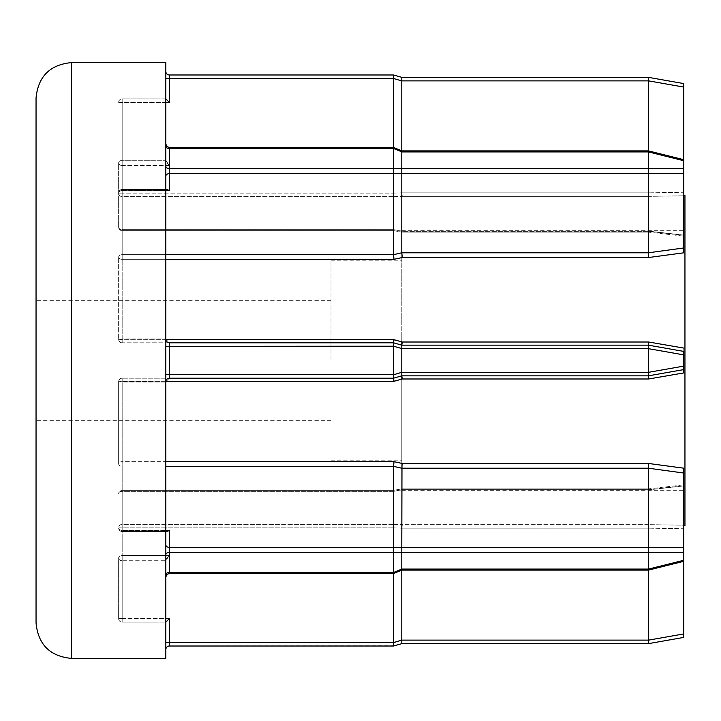 <?xml version="1.0" encoding="UTF-8"?>
<svg xmlns="http://www.w3.org/2000/svg" width="721" height="721" viewBox="0 0 721 721"><rect width="100%" height="100%" fill="white"/><g stroke="black" fill="none" stroke-linecap="round" stroke-linejoin="round"><path stroke-width="0.54" stroke-dasharray="3.6 2.7" d="M165.83 176.131L165.83 98.876L165.83 176.131A3.542 2.505 180 0 1 169.372 173.626L393.531 173.626L393.531 254.666L394.026 259.335L402.291 257.505L401.795 252.792L401.795 173.626L648.377 173.626L648.377 252.792L401.795 252.783L393.531 254.648L122.173 254.666A3.542 2.505 180 0 0 118.641 257.163L118.641 339.267L118.641 257.163A3.542 2.172 180 0 0 122.173 259.335A3.542 2.172 180 0 1 118.641 257.163A3.542 2.505 180 0 1 122.173 254.666L165.83 254.666M165.83 554.882L165.83 339.267L169.372 342.799L122.173 342.799A3.542 3.542 0 0 1 118.641 339.267A3.542 3.542 0 0 0 122.173 342.799L169.372 342.799L165.83 339.267L165.83 190.723L165.83 554.882A3.542 2.505 180 0 1 169.372 552.376L393.531 552.376L393.531 572.402L393.531 527.871L393.531 642.474L169.372 642.474L169.372 618.6L165.83 622.133L165.83 560.523L165.83 649.558L165.83 622.124L122.173 622.124A3.542 3.524 180 0 1 118.641 618.6L118.641 558.018A3.542 2.704 0 0 0 122.173 560.722A3.542 2.704 0 0 1 118.641 558.018L118.641 618.6A3.542 3.524 180 0 0 122.173 622.124L165.83 622.124L122.173 622.133L122.173 555.512A3.542 2.505 0 0 0 118.641 558.018A3.542 2.505 0 0 1 122.173 555.512L122.173 491.362A3.542 2.505 0 0 0 118.641 493.867A3.542 2.794 180 0 1 122.173 491.073A3.542 2.794 180 0 0 118.641 493.867A3.542 2.505 0 0 1 122.173 491.362L393.531 491.362L393.531 572.402L393.531 491.362L402.291 489.631L393.531 491.362L122.173 491.362L122.173 555.512L169.372 555.512L166.866 558.018L165.83 560.523L169.372 555.512L122.173 555.512L122.173 560.722L165.83 560.722L122.173 560.722L122.173 622.133L122.173 618.6L165.83 618.6M118.641 463.837A3.542 2.505 0 0 0 122.173 466.334A3.542 2.505 0 0 1 118.641 463.837L118.641 381.733L118.641 463.837A3.542 2.172 0 0 1 122.173 461.665A3.542 2.172 -0 0 0 118.641 463.837M122.173 165.488A3.542 2.505 180 0 1 118.641 162.982L118.641 227.133L118.641 162.982A3.542 2.505 180 0 0 122.173 165.488L122.173 160.278A3.542 2.704 180 0 0 118.641 162.982A3.542 2.704 180 0 1 122.173 160.278L165.83 160.278L122.173 160.278L122.173 98.876A3.542 3.524 0 0 0 118.641 102.4A3.542 3.524 0 0 1 122.173 98.876L122.173 165.488L169.372 165.488L165.83 160.477L166.866 162.982L169.372 165.488L169.372 148.598L393.531 148.598L393.531 229.639L393.531 148.598L393.531 168.624L169.372 168.624L169.372 148.598L169.372 165.488L122.173 165.488L122.173 229.639A3.542 2.505 180 0 1 118.641 227.133A3.542 2.794 0 0 0 122.173 229.927A3.542 2.794 0 0 1 118.641 227.133A3.542 2.505 180 0 0 122.173 229.639L122.173 165.488M648.377 552.376L648.377 547.374L393.54 547.473L393.54 552.286L648.377 552.376L648.377 569.067L648.377 489.901L648.377 569.103L401.795 569.067L401.795 489.892L401.795 552.376M401.804 552.286L401.804 547.473M683.769 637.418L683.769 468.181L683.769 485.747L648.684 489.631L683.769 485.747L683.769 561.308L648.503 570.104L648.377 569.067L401.795 569.067L401.985 570.104L401.804 569.157L393.54 572.492L169.372 572.402L169.372 555.512L169.372 572.402L393.531 572.402L169.372 572.402L169.372 530.485L166.866 531.521L165.83 530.485L122.173 530.485A3.542 2.505 0 0 1 118.641 527.988A3.542 2.505 0 0 0 122.173 530.485L122.173 530.277A3.542 2.289 180 0 1 118.641 527.988A3.542 2.289 180 0 0 122.173 530.277L165.83 530.277L122.173 530.277L122.173 378.201L393.531 378.201L122.173 378.201A3.542 3.542 0 0 0 118.641 381.733A3.542 3.542 0 0 1 122.173 378.201A3.542 3.542 0 0 0 118.641 381.733A3.542 3.542 0 0 1 122.173 378.201L122.173 461.665L165.83 461.665M648.377 173.626L648.377 168.624L401.795 168.624L401.795 151.933L401.795 231.108L401.795 151.933L648.377 151.897L648.377 231.099L648.503 150.896L683.769 159.692L683.769 192.255L683.769 83.582M402.291 257.505L648.684 257.505L683.769 252.819L683.769 235.253L648.684 231.369L683.769 235.253L683.769 159.692M393.531 148.598L169.372 148.598L393.531 148.598L393.729 147.562L393.531 148.598L393.729 147.562L401.985 150.896L401.795 151.933L648.377 151.933L648.377 168.624M683.769 171.12L683.769 252.819L683.769 171.12M401.804 173.527L401.804 168.714L393.54 168.714L393.54 173.527L401.795 173.626M393.54 547.473L169.372 547.374A3.542 2.505 180 0 1 165.83 544.869M36.05 97.993L36.05 623.007M331.002 360.5L331.002 260.218L331.002 360.5M165.83 381.733A3.542 3.542 0 0 1 169.372 378.201L165.83 381.733L169.372 378.201L393.531 378.201L394.026 381.292L402.291 378.985L648.684 378.985L683.769 372.928L683.769 351.406L648.377 345.161L401.795 345.161L648.377 345.161L401.795 345.161L401.795 360.5L401.795 230.72L401.795 341.88M684.95 525.672L684.95 195.328M165.83 658.408L165.83 62.592M394.026 524.365L402.291 524.636L394.026 524.365L393.531 527.871L394.026 524.365L122.173 524.365A3.542 3.515 -0 0 0 118.641 527.871A3.542 3.515 0 0 1 122.173 524.365L394.026 524.365M648.377 570.104L648.377 640.113L401.795 640.113L401.795 528.151L402.291 524.636L648.684 524.636L683.769 525.203L683.769 525.672L683.769 525.203L648.684 524.636L648.377 528.16L648.684 524.636L402.291 524.636L401.795 528.151L401.795 570.176M683.769 468.181L648.684 463.495L402.291 463.495L394.026 461.665L393.531 466.334L393.531 547.374M401.795 379.12L401.795 490.28L401.795 360.5L401.795 375.839L648.377 375.839L683.769 369.594L683.769 348.072L683.769 372.928M683.769 348.072L648.684 342.015L402.291 342.015L394.026 339.708L393.531 342.799L169.372 342.799A3.542 3.542 0 0 1 165.83 339.267M402.291 231.369L394.026 229.927L402.291 231.369L648.684 231.369L402.291 231.369M394.026 196.635L402.291 196.364L394.026 196.635L393.531 193.111L394.026 196.635L122.173 196.635A3.542 3.515 180 0 1 118.641 193.129A3.542 3.515 180 0 0 122.173 196.635L394.026 196.635M401.795 150.824L401.795 192.849L402.291 196.364L648.684 196.364L683.769 195.797L683.769 195.328L683.769 195.797L648.684 196.364L648.377 192.84L648.684 196.364L402.291 196.364L401.795 192.849L401.795 80.887L648.377 80.887L648.377 150.896M165.83 190.723L122.173 190.723A3.542 2.289 0 0 0 118.641 193.012A3.542 2.505 180 0 1 122.173 190.515A3.542 2.505 180 0 0 118.641 193.012A3.542 2.289 0 0 1 122.173 190.723L122.173 338.969L165.83 338.969L122.173 338.969L122.173 190.723L165.83 190.723M165.83 102.4L122.173 102.4L122.173 193.129L393.531 193.129L122.173 193.129L122.173 98.867L165.83 98.876L165.83 71.442L165.83 98.876L169.372 102.4L169.372 78.526L393.531 78.526L393.531 147.562M36.05 360.5L36.05 420.667L36.05 360.5M684.95 360.5L684.95 490.28L684.95 360.5M401.795 360.5L401.795 460.782L401.795 360.5M165.83 649.558A3.542 3.542 0 0 1 169.372 646.016L393.684 645.683M401.795 643.655L648.377 643.655L648.377 640.113M683.769 528.745L683.769 525.203L683.769 528.745L648.377 528.16L683.769 528.745M401.795 640.113L393.531 642.474M401.804 643.655L401.804 640.248M401.795 77.345L393.54 74.984L169.372 74.984A3.542 3.542 0 0 1 165.83 71.442M401.804 348.567L401.804 345.161L393.531 342.799L401.795 345.161L393.531 342.799L393.54 346.206L401.795 348.703L648.377 348.703L648.377 372.297L401.795 372.297L401.795 348.703M393.531 346.341L393.531 374.659L169.372 374.659L169.372 346.341L393.54 346.206M648.377 489.892L401.795 489.892L648.377 489.892M683.769 561.308L683.769 473.03L648.377 468.208L648.377 547.374M401.795 375.839L648.377 375.839L401.795 375.839L393.531 378.201L401.795 375.839L402.291 378.985M683.769 192.255L683.769 195.797L683.769 192.255L648.377 192.84L683.769 192.255M401.795 547.374L401.795 468.208L402.291 463.495M393.531 78.526L401.795 80.887M401.795 372.297L393.531 374.659M393.54 374.794L393.54 378.192L401.804 375.839L401.804 372.433M393.729 490.325L122.173 490.325L122.173 524.365L122.173 491.073L394.026 491.073L122.173 491.073L122.173 490.325L122.173 491.362L122.173 490.325A3.542 3.542 0 0 0 118.641 493.867A3.542 3.542 0 0 1 122.173 490.325L393.729 490.325L401.967 488.856L393.72 490.325M393.531 229.639L122.173 229.639L393.531 229.639L401.795 231.099L393.531 229.62M393.72 230.675L122.173 230.675L122.173 196.635L122.173 229.927L394.026 229.927L122.173 229.927L122.173 230.675L393.729 230.675L401.967 232.144L393.72 230.675M393.54 74.984L393.54 78.391M169.372 190.515L122.173 190.515L122.173 254.666L122.173 190.515L165.83 190.515L166.866 189.479L169.372 190.515L169.372 168.624A3.542 2.505 180 0 1 165.83 166.118M393.54 572.492L393.729 573.438L393.54 572.492L401.804 569.157L393.54 572.492M648.377 80.887L648.377 77.345M683.769 369.594L648.377 375.839L683.769 369.594M648.377 348.703L648.377 345.161L683.769 351.406L648.377 345.161L648.684 342.015M648.684 378.985L648.377 372.297M648.494 232.144L401.976 232.144L648.494 232.144L683.769 236.127L648.485 232.144M401.804 80.752L401.804 77.345M648.684 257.505L648.377 252.792L683.769 247.97M401.985 150.896L648.503 150.896L648.377 151.897L683.769 160.72M401.795 345.161L402.291 342.015M648.494 488.856L401.976 488.856L648.494 488.856L683.769 484.873L648.485 488.856M165.83 574.907A3.542 2.505 180 0 1 169.372 572.402A3.542 2.505 0 0 0 165.83 574.907A3.542 2.505 180 0 1 169.372 572.402L169.372 573.438L169.372 572.402L169.372 573.438L393.729 573.438L401.985 570.104L401.804 569.157M683.769 560.28L648.377 569.103L683.769 560.28L648.377 569.103L648.503 570.104L401.985 570.104M165.83 466.334L393.531 466.334L401.795 468.217L648.377 468.208L648.684 463.495M394.026 339.708L122.173 339.708L122.173 342.799A3.542 3.542 0 0 1 118.641 339.267A3.542 3.542 0 0 0 122.173 342.799L122.173 257.163L122.173 259.335L394.026 259.335M165.857 381.292L118.641 381.733L165.83 382.031L122.173 382.031L122.173 531.521L122.173 530.485L169.372 530.485M393.54 148.508L401.804 151.843M683.769 168.66L648.377 168.66M165.83 259.335L122.173 259.335L122.173 339.708L165.857 339.708M71.442 658.408L71.442 62.592M648.684 489.631L402.291 489.631L648.684 489.631M394.026 461.665L122.173 461.665L122.173 381.292L394.026 381.292M393.531 527.871L122.173 527.871L122.173 618.6L122.173 527.871L393.531 527.871M169.372 618.6L122.173 618.6L122.173 622.133L165.83 622.133M648.377 528.151L401.795 528.151L648.377 528.151M393.531 527.889L401.795 528.169L393.531 527.889M122.173 527.871L122.173 524.365L122.173 527.871L118.641 527.871L122.173 527.871M169.372 646.016L169.372 642.474L165.83 642.474M683.769 633.93L648.377 640.167M165.83 98.867L122.173 98.867L122.173 102.4L169.372 102.4M648.377 231.108L401.795 231.108L648.377 231.108M648.377 192.849L401.795 192.849L648.377 192.849M648.377 151.933L401.795 151.933M401.795 569.067L648.377 569.067M393.531 491.38L401.795 489.901L393.531 491.38M393.531 193.111L401.795 192.831L393.531 193.111M122.173 461.665L122.173 463.837L122.173 461.665M122.173 254.666L122.173 257.163L122.173 254.666M165.83 146.093A3.542 2.505 0 0 0 169.372 148.598A3.542 2.505 180 0 1 165.83 146.093A3.542 2.505 180 0 0 169.372 148.598L169.372 147.562L169.372 148.598L169.372 147.562L166.884 146.543L165.83 144.02M122.173 193.129L122.173 196.635L122.173 193.129L118.641 193.129L122.173 193.129M165.83 78.526L169.372 78.526L169.372 74.984M122.173 378.201L122.173 382.031L118.641 381.733L122.173 381.292L122.173 378.201M165.83 346.341L169.372 346.341L169.372 342.799M169.372 378.201L169.372 374.659L165.83 374.659M648.377 489.901L683.769 485.9L648.377 489.901M683.769 235.1L648.377 231.099L683.769 235.1M648.377 80.833L683.769 87.07M648.377 173.59L683.769 173.59M648.377 348.649L683.769 354.885M683.769 366.115L648.377 372.351M683.769 547.41L648.377 547.41M648.377 552.34L683.769 552.34M118.641 618.6L122.173 618.6L118.641 618.6A3.542 3.542 0 0 0 122.173 622.133A3.542 3.542 0 0 1 118.641 618.6M122.173 339.708L118.641 339.267L122.173 339.708M122.173 338.969L118.641 339.267L122.173 338.969M118.641 102.4L122.173 102.4L118.641 102.4A3.542 3.542 0 0 1 122.173 98.867A3.542 3.542 0 0 0 118.641 102.4M331.002 300.333L36.05 300.333M331.002 260.218L401.795 260.218M401.795 230.72L684.95 230.72M401.795 490.28L684.95 490.28M331.002 460.782L401.795 460.782M331.002 420.667L36.05 420.667M122.173 531.521L166.866 531.521L122.173 531.521A3.542 3.542 0 0 1 118.641 527.988A3.542 3.542 0 0 0 122.173 531.521M122.173 189.479L166.866 189.479L122.173 189.479A3.542 3.542 0 0 0 118.641 193.012A3.542 3.542 0 0 1 122.173 189.479M393.729 147.562L169.372 147.562M118.641 227.133A3.542 3.542 0 0 0 122.173 230.675A3.542 3.542 0 0 1 118.641 227.133M169.372 573.438L166.884 574.457L165.83 576.98"/><path stroke-width="1.08" d="M165.83 254.666L393.531 254.666L401.795 252.783L648.377 252.792L648.377 173.626L401.795 173.626L401.795 252.783L402.291 257.505L394.026 259.335L393.531 254.666L393.531 173.626L169.372 173.626A3.542 2.505 0 0 0 165.83 176.131M683.769 83.582L648.377 77.345L401.795 77.345L648.377 77.345L683.769 83.582L683.769 247.97L648.377 252.792L648.684 257.505L402.291 257.505M648.377 168.624L648.377 151.933L401.795 151.933L401.795 168.624L648.377 168.624L648.377 173.626M393.54 173.527L393.54 168.714L401.804 168.714L401.804 173.527L393.531 173.626M393.54 148.508L393.729 147.562L401.985 150.896L401.804 151.843L393.54 148.508L169.372 148.598L169.372 168.624L393.531 168.624L393.531 148.598M393.54 552.286L393.54 547.473L401.804 547.473L401.804 552.286L169.372 552.376A3.542 2.505 0 0 0 165.83 554.882M401.976 465.703L401.795 547.374L648.377 547.374L648.377 468.208L401.795 468.217L393.531 466.352L394.026 461.665L402.291 463.495L401.976 465.703M402.291 463.495L648.684 463.495L648.377 468.208L683.769 473.03L683.769 468.181L683.769 637.418L648.377 643.655L401.795 643.655L393.54 646.016L169.372 646.016A3.542 3.542 0 0 0 165.83 649.558A3.542 3.542 0 0 1 169.372 646.016L169.372 642.474L393.531 642.474L393.531 552.376M36.05 623.007L36.05 97.993C38.15 76.489 49.947 64.692 71.442 62.592L71.442 658.408C49.947 656.308 38.15 644.511 36.05 623.007M401.795 341.88L401.795 345.161L648.377 345.161L683.769 351.406L683.769 372.928L683.769 369.594L648.377 375.839L401.795 375.839L401.795 379.12M71.442 62.592L165.83 62.592L165.83 658.408L71.442 658.408M683.769 195.328L684.95 195.328L684.95 525.672L683.769 525.672M683.769 372.928L648.684 378.985L402.291 378.985L394.026 381.292L393.531 378.201L169.372 378.201A3.542 3.542 0 0 0 165.83 381.733M648.684 463.495L683.769 468.181M683.769 247.97L683.769 252.819L648.684 257.505M165.83 339.267A3.542 3.542 0 0 0 169.372 342.799L393.531 342.799L394.026 339.708L402.291 342.015L401.795 345.161M402.291 342.015L648.684 342.015L683.769 348.072M401.795 570.176L401.795 640.113L648.377 640.113L648.377 570.104M393.531 642.474L393.531 646.016L401.795 643.655M393.54 646.016L393.54 642.609L401.795 640.113M165.83 622.133L169.372 618.6L169.372 642.474L165.83 642.474M648.377 640.113L648.377 643.655L683.769 637.418M401.804 640.248L401.804 643.655M169.372 530.485L165.83 530.485L166.866 531.521L169.372 530.485L169.372 547.374L393.531 547.374L393.531 466.334L165.83 466.334M393.54 346.206L393.531 342.799L401.804 345.161L401.804 348.567L393.54 346.206L169.372 346.341L169.372 374.659L393.531 374.659L393.531 346.341M401.804 372.433L401.804 375.839L393.531 378.201L393.54 374.794L401.795 372.297L648.377 372.297L648.377 348.703L401.795 348.703L401.795 372.297M393.531 147.562L393.531 78.526L169.372 78.526L169.372 102.4L165.83 98.867M165.83 71.442A3.542 3.542 0 0 0 169.372 74.984L393.54 74.984L401.795 77.345M401.795 552.376L401.795 569.067L648.377 569.067L648.377 552.376L401.804 552.286M648.377 150.896L648.377 80.887L401.795 80.887L401.795 150.824M165.83 544.869A3.542 2.505 0 0 0 169.372 547.374L169.372 572.402L393.531 572.402L393.729 573.438L393.54 572.492L401.795 569.067M401.795 80.887L393.531 78.526M169.372 190.515L166.866 189.479L165.83 190.515L169.372 190.515L169.372 168.624A3.542 2.505 0 0 1 165.83 166.118M393.54 78.391L393.603 75.038M648.377 547.374L648.377 552.376M648.377 569.067L648.503 570.104L648.377 569.103L683.769 560.28M648.377 372.297L648.684 378.985M648.684 342.015L648.377 348.703M683.769 160.72L648.377 151.897L648.503 150.896L648.377 151.933M648.377 77.345L648.377 80.887M401.804 569.157L401.985 570.104L393.729 573.438L169.372 573.438L166.884 574.457L165.83 576.98M401.795 375.839L402.291 378.985M401.804 77.345L401.804 80.752M648.377 168.66L683.769 168.66M394.026 259.335L165.83 259.335M394.026 381.292L165.857 381.292M165.83 461.665L394.026 461.665M165.857 339.708L394.026 339.708M165.83 618.6L169.372 618.6M648.377 640.167L683.769 633.93M169.372 102.4L165.83 102.4M165.83 574.907A3.542 2.505 -0 0 1 169.372 572.402L169.372 573.438M165.83 374.659L169.372 374.659L169.372 378.201M169.372 342.799L169.372 346.341L165.83 346.341M393.729 147.562L169.372 147.562L169.372 148.598A3.542 2.505 0 0 1 165.83 146.093M169.372 74.984L169.372 78.526L165.83 78.526M648.377 547.41L683.769 547.41M683.769 552.34L648.377 552.34M648.377 372.351L683.769 366.115M683.769 354.885L648.377 348.649M683.769 173.59L648.377 173.59M683.769 87.07L648.377 80.833M683.769 561.308L648.503 570.104L401.985 570.104M683.769 159.692L648.503 150.896L401.985 150.896M169.372 147.562L166.884 146.543L165.83 144.02"/></g></svg>

